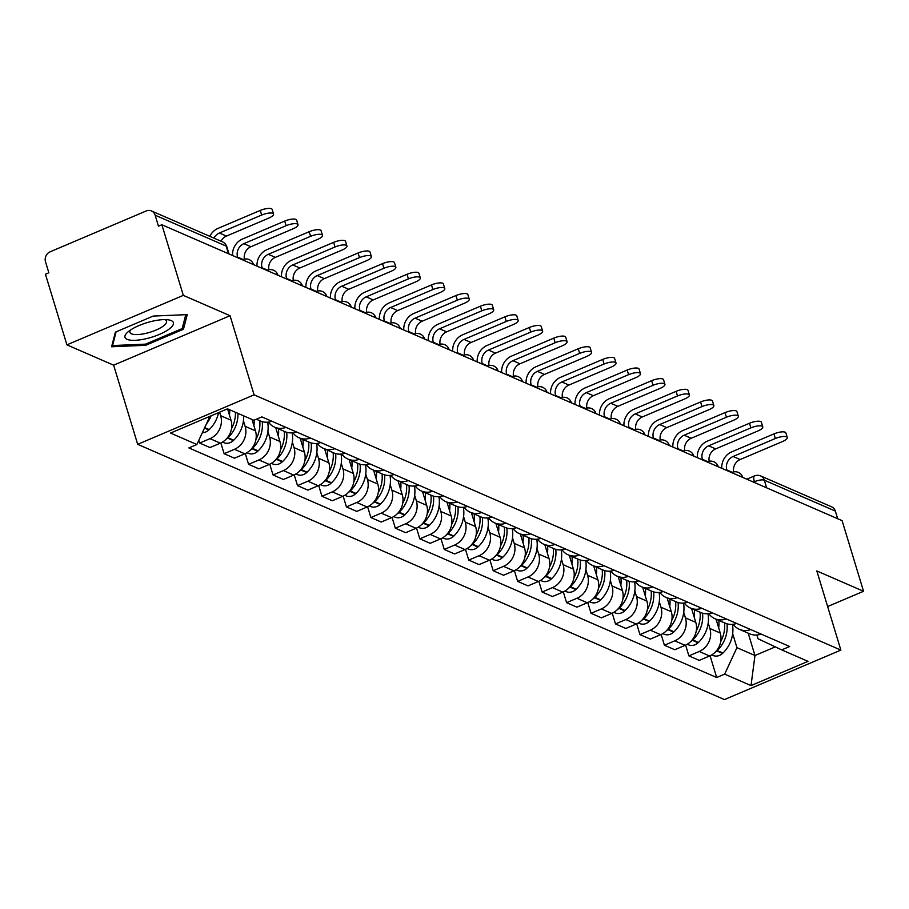 <?xml version="1.0" encoding="UTF-8"?>
<svg xmlns="http://www.w3.org/2000/svg" width="909" height="909" viewBox="0 0 909 909"><rect width="100%" height="100%" fill="white"/><g stroke="black" fill="none" stroke-linecap="round" stroke-linejoin="round"><path stroke-width="1.36" d="M183.323 295.38L66.902 344.852L113.636 365.179L137.679 444.319L724.45 699.578L840.87 650.094L254.1 394.847L230.057 315.707L183.323 295.38L161.87 224.75L842.098 520.652L863.55 591.282L816.827 570.954L840.87 650.094M66.902 344.852L45.45 274.234L48.847 272.791L45.507 261.792A7.783 6.988 -66.5 0 1 50.131 251.804L146.19 210.979A7.783 6.988 -66.5 0 1 151.451 210.945L222.478 241.839A7.783 6.988 113.5 0 1 226.159 246.089L155.132 215.194A7.783 6.988 -66.5 0 0 151.451 210.945M766.639 487.838L764.321 480.191A7.783 6.988 113.5 0 0 760.64 475.941L831.667 506.847A7.783 6.988 113.5 0 1 835.36 511.097L764.321 480.191A7.783 2.352 163.1 0 0 754.402 481.713L753.481 482.111M837.678 518.732L835.36 511.097M827.633 606.542L863.55 591.282M155.132 215.194L158.473 226.193L161.87 224.75M219.603 412.209L220.66 415.697A17.896 16.078 113.5 0 1 210.002 438.649L199.65 443.058L210.002 447.558L220.353 443.16A17.896 16.078 -66.5 0 0 231.011 420.197L227.557 408.845L253.884 420.288L261.86 416.901L789.66 646.504L781.695 649.89L808.033 661.354L751.016 685.591L724.666 674.126L736.938 647.674L754.97 655.514L775.297 646.878M198.821 440.308L199.65 443.058M256.383 419.231L260.519 421.026A17.896 16.078 -66.5 0 0 271.848 421.242M243.43 420.787L245.123 426.332A17.896 16.078 113.5 0 1 234.465 449.296L224.114 453.693L234.465 458.193L244.816 453.796A17.896 16.078 -66.5 0 0 255.463 430.832L252.02 419.481M285.96 427.389A17.896 16.078 113.5 0 1 274.632 427.162A17.896 16.078 113.5 0 1 268.45 422.094M220.842 442.933L224.114 453.693M274.632 427.162L284.983 431.673A17.896 16.078 -66.5 0 0 296.311 431.889M267.894 431.434L269.575 436.979A17.896 16.078 113.5 0 1 258.929 459.931L248.577 464.34L258.929 468.839L269.28 464.442A17.896 16.078 -66.5 0 0 279.927 441.479L275.722 427.639M310.423 438.024A17.896 16.078 113.5 0 1 299.095 437.808A17.896 16.078 113.5 0 1 292.914 432.741M245.305 453.58L248.577 464.34M299.095 437.808L309.446 442.308A17.896 16.078 -66.5 0 0 320.775 442.524M292.357 442.069L294.039 447.614A17.896 16.078 113.5 0 1 283.392 470.578L273.041 474.975L283.392 479.475L293.743 475.077A17.896 16.078 -66.5 0 0 304.39 452.114L300.186 438.286M334.887 448.671A17.896 16.078 113.5 0 1 323.559 448.444A17.896 16.078 113.5 0 1 317.377 443.376M269.768 464.215L273.041 474.975M323.559 448.444L333.91 452.955A17.896 16.078 -66.5 0 0 345.227 453.171M316.821 452.716L318.502 458.261A17.896 16.078 113.5 0 1 307.856 481.213L297.504 485.622L307.844 490.121L318.195 485.724A17.896 16.078 -66.5 0 0 328.853 462.761L324.649 448.921M359.35 459.306A17.896 16.078 113.5 0 1 348.022 459.09A17.896 16.078 113.5 0 1 341.829 454.023M294.232 474.862L297.504 485.622M348.022 459.09L358.373 463.59A17.896 16.078 -66.5 0 0 369.69 463.806M341.284 463.351L342.966 468.896A17.896 16.078 113.5 0 1 332.308 491.86L321.956 496.257L332.308 500.757L342.659 496.359A17.896 16.078 -66.5 0 0 353.317 473.396L349.113 459.568M383.803 469.953A17.896 16.078 113.5 0 1 372.485 469.726A17.896 16.078 113.5 0 1 366.293 464.658M318.695 485.497L321.956 496.257M372.485 469.726L382.837 474.237A17.896 16.078 -66.5 0 0 394.154 474.453M365.748 473.998L367.429 479.543A17.896 16.078 113.5 0 1 356.771 502.495L346.42 506.904L356.771 511.403L367.122 507.006A17.896 16.078 -66.5 0 0 377.78 484.043L373.576 470.203M408.266 480.588A17.896 16.078 113.5 0 1 396.949 480.372A17.896 16.078 113.5 0 1 390.756 475.305M343.159 496.144L346.42 506.904M396.949 480.372L407.289 484.872A17.896 16.078 -66.5 0 0 418.617 485.088M390.2 484.633L391.893 490.178A17.896 16.078 113.5 0 1 381.235 513.142L370.883 517.539L381.235 522.039L391.586 517.641A17.896 16.078 -66.5 0 0 402.244 494.678L398.04 480.85M432.729 491.235A17.896 16.078 113.5 0 1 421.401 491.008A17.896 16.078 113.5 0 1 415.22 485.94M367.611 506.779L370.883 517.539M421.401 491.008L431.752 495.519A17.896 16.078 -66.5 0 0 443.081 495.735M414.663 495.28L416.356 500.825A17.896 16.078 113.5 0 1 405.698 523.777L395.347 528.186L405.698 532.685L416.049 528.288A17.896 16.078 -66.5 0 0 426.696 505.324L422.492 491.485M457.193 501.87A17.896 16.078 113.5 0 1 445.864 501.654A17.896 16.078 113.5 0 1 439.683 496.587M392.074 517.426L395.347 528.186M445.864 501.654L456.216 506.154A17.896 16.078 -66.5 0 0 467.544 506.37M439.127 505.915L440.808 511.46A17.896 16.078 113.5 0 1 430.162 534.424L419.81 538.821L430.162 543.321L440.513 538.923A17.896 16.078 -66.5 0 0 451.159 515.96L446.955 502.132M481.656 512.517A17.896 16.078 113.5 0 1 470.328 512.29A17.896 16.078 113.5 0 1 464.147 507.222M416.538 528.061L419.81 538.821M470.328 512.29L480.679 516.801A17.896 16.078 -66.5 0 0 492.008 517.016M463.59 516.562L465.272 522.107A17.896 16.078 113.5 0 1 454.625 545.059L444.274 549.468L454.614 553.967L464.976 549.57A17.896 16.078 -66.5 0 0 475.623 526.606L471.419 512.767M506.12 523.152A17.896 16.078 113.5 0 1 494.791 522.936A17.896 16.078 113.5 0 1 488.61 517.869M441.001 538.707L444.274 549.468M494.791 522.936L505.143 527.436A17.896 16.078 -66.5 0 0 516.46 527.652M488.053 527.197L489.735 532.742A17.896 16.078 113.5 0 1 479.088 555.706L468.737 560.103L479.077 564.603L489.428 560.205A17.896 16.078 -66.5 0 0 500.086 537.242L495.882 523.414M530.572 533.799A17.896 16.078 113.5 0 1 519.255 533.583A17.896 16.078 113.5 0 1 513.062 528.504M465.465 549.343L468.737 560.103M519.255 533.583L529.606 538.083A17.896 16.078 -66.5 0 0 540.923 538.298M512.517 537.844L514.199 543.389A17.896 16.078 113.5 0 1 503.541 566.341L493.189 570.75L503.541 575.249L513.892 570.852A17.896 16.078 -66.5 0 0 524.55 547.888L520.346 534.049M555.035 544.434A17.896 16.078 113.5 0 1 543.718 544.218A17.896 16.078 113.5 0 1 537.526 539.151M489.928 559.989L493.189 570.75M543.718 544.218L554.058 548.718A17.896 16.078 -66.5 0 0 565.387 548.934M536.98 548.479L538.662 554.024A17.896 16.078 113.5 0 1 528.004 576.988L517.653 581.385L528.004 585.885L538.355 581.487A17.896 16.078 -66.5 0 0 549.013 558.524L544.809 544.696M579.499 555.081A17.896 16.078 113.5 0 1 568.182 554.865A17.896 16.078 113.5 0 1 561.989 549.786M514.392 570.625L517.653 581.385M568.182 554.865L578.522 559.365A17.896 16.078 -66.5 0 0 589.85 559.58M561.432 559.126L563.125 564.671A17.896 16.078 113.5 0 1 552.467 587.623L542.116 592.032L552.467 596.531L562.819 592.134A17.896 16.078 -66.5 0 0 573.465 569.17L569.273 555.331M603.962 565.716A17.896 16.078 113.5 0 1 592.634 565.5A17.896 16.078 113.5 0 1 586.453 560.433M538.844 581.271L542.116 592.032M592.634 565.5L602.985 570A17.896 16.078 -66.5 0 0 614.314 570.216M585.896 569.761L587.589 575.306A17.896 16.078 113.5 0 1 576.931 598.27L566.58 602.667L576.931 607.167L587.282 602.769A17.896 16.078 -66.5 0 0 597.929 579.806L593.725 565.977M628.426 576.363A17.896 16.078 113.5 0 1 617.097 576.147A17.896 16.078 113.5 0 1 610.916 571.068M563.307 591.907L566.58 602.667M617.097 576.147L627.449 580.646A17.896 16.078 -66.5 0 0 638.777 580.862M610.359 580.408L612.041 585.953A17.896 16.078 113.5 0 1 601.394 608.905L591.043 613.314L601.394 617.813L611.746 613.416A17.896 16.078 -66.5 0 0 622.392 590.452L618.188 576.613M652.889 586.998A17.896 16.078 113.5 0 1 641.561 586.782A17.896 16.078 113.5 0 1 635.38 581.715M587.771 602.553L591.043 613.314M641.561 586.782L651.912 591.282A17.896 16.078 -66.5 0 0 663.24 591.498M634.823 591.043L636.505 596.588A17.896 16.078 113.5 0 1 625.858 619.552L615.507 623.949L625.846 628.449L636.209 624.051A17.896 16.078 -66.5 0 0 646.856 601.088L642.652 587.259M677.353 597.645A17.896 16.078 113.5 0 1 666.024 597.429A17.896 16.078 113.5 0 1 659.843 592.35M612.234 613.189L615.507 623.949M666.024 597.429L676.376 601.928A17.896 16.078 -66.5 0 0 687.693 602.144M659.286 601.69L660.968 607.235A17.896 16.078 113.5 0 1 650.321 630.187L639.959 634.596L650.31 639.095L660.661 634.698A17.896 16.078 -66.5 0 0 671.319 611.734L667.115 597.895M701.805 608.28A17.896 16.078 113.5 0 1 690.488 608.064A17.896 16.078 113.5 0 1 684.295 602.997M636.698 623.835L639.959 634.596M690.488 608.064L700.839 612.564A17.896 16.078 -66.5 0 0 712.156 612.78M683.75 612.325L685.431 617.87A17.896 16.078 113.5 0 1 674.773 640.834L664.422 645.231L674.773 649.73L685.125 645.333A17.896 16.078 -66.5 0 0 695.783 622.37L691.579 608.541M726.268 618.927A17.896 16.078 113.5 0 1 714.951 618.711A17.896 16.078 113.5 0 1 708.759 613.632M661.161 634.471L664.422 645.231M714.951 618.711L725.291 623.21A17.896 16.078 -66.5 0 0 736.62 623.426M708.213 622.972L709.895 628.517A17.896 16.078 113.5 0 1 699.237 651.469L688.886 655.878L699.237 660.377L709.588 655.98A17.896 16.078 -66.5 0 0 720.246 633.016L716.042 619.177M750.732 629.562A17.896 16.078 113.5 0 1 739.403 629.346A17.896 16.078 113.5 0 1 733.222 624.278M685.625 645.117L688.886 655.878M739.403 629.346L749.755 633.846A17.896 16.078 -66.5 0 0 761.083 634.062M207.479 417.356L209.127 418.072L208.752 416.811M209.127 418.072L196.855 444.524L170.517 433.07L227.534 408.834M196.855 444.524L188.879 447.921L716.69 677.512L724.666 674.126M137.679 444.319L254.1 394.847M113.636 365.179L230.057 315.707M183.459 329.228L187.243 314.616L153.201 316.071L115.375 332.149L111.602 346.761L145.645 345.306L183.459 329.228L182.686 326.661M748.187 633.164L754.97 655.514L751.016 685.591M732.665 633.607L736.938 647.674M781.695 649.89L757.981 638.732L756.856 635.005M710.077 655.753L716.69 677.512M145.292 344.159L145.645 345.306M221.035 241.215A10.51 9.442 113.5 0 1 226.455 236.079L268.712 218.126A8.76 2.647 163.1 0 0 273.552 214.047A8.76 2.647 163.1 0 0 261.656 215.047L260.247 210.433A8.76 2.647 -16.9 0 1 272.155 209.422L273.552 214.047M202.377 432.639A9.829 8.829 -66.5 0 0 208.831 429.968L209.229 429.593A29.577 26.566 -66.5 0 0 218.558 412.641M206.445 423.867A29.577 26.566 -66.5 0 0 211.127 415.799M213.979 238.147A10.51 9.442 113.5 0 1 219.399 233.011L261.656 215.047M260.247 210.433L217.99 228.398A15.567 13.976 -66.5 0 0 209.809 236.329M129.351 330.831A25.293 7.647 163.1 0 0 127.76 332.103A25.293 7.647 163.1 0 0 136.452 340.239A25.293 7.647 163.1 0 0 169.063 329.126A25.293 7.647 163.1 0 0 168.21 319.82A25.293 7.647 163.1 0 0 129.351 330.831M130.441 330.058A19.146 5.784 163.1 0 0 129.896 332.308A19.146 5.784 163.1 0 0 143.463 333.864A19.146 5.784 163.1 0 0 163.256 326.104A19.146 5.784 163.1 0 0 166.54 321.172A19.146 5.784 163.1 0 0 164.836 319.604M185.777 314.673L182.186 328.569L145.542 344.147L112.557 345.556L116.102 331.83M112.216 344.397L112.557 345.556M244.396 259.099A10.51 9.442 113.5 0 1 250.918 246.725L293.175 228.761A8.76 2.647 163.1 0 0 298.016 224.682A8.76 2.647 163.1 0 0 286.108 225.693L284.71 221.08A8.76 2.647 -16.9 0 1 296.618 220.069L298.016 224.682M235.431 412.266A29.577 26.566 113.5 0 1 231.488 428.73M229.443 415.038A29.577 26.566 -66.5 0 0 229.704 409.777M225.932 439.388A9.829 8.829 -66.5 0 0 227.568 438.115L227.966 437.74A29.577 26.566 -66.5 0 0 237.942 413.356M222.466 442.081L223.705 442.615A9.829 8.829 -66.5 0 0 233.295 440.604L233.693 440.229A29.577 26.566 -66.5 0 0 243.669 415.845M237.806 257.781L237.601 257.133A10.51 9.442 113.5 0 1 243.862 243.657L286.108 225.693M284.71 221.08L242.453 239.044A15.567 13.976 -66.5 0 0 232.556 255.497M268.848 269.746A10.51 9.442 113.5 0 1 275.37 257.361L317.627 239.408A8.76 2.647 163.1 0 0 322.479 235.329A8.76 2.647 163.1 0 0 310.571 236.329L309.174 231.715A8.76 2.647 -16.9 0 1 321.082 230.704L322.479 235.329M259.735 420.685A29.577 26.566 113.5 0 1 255.952 439.365M253.895 425.673A29.577 26.566 -66.5 0 0 254.156 420.174M250.395 450.035A9.829 8.829 -66.5 0 0 252.032 448.762L252.429 448.376A29.577 26.566 -66.5 0 0 262.235 421.651M246.93 452.716L248.157 453.25A9.829 8.829 -66.5 0 0 257.758 451.25L258.145 450.875A29.577 26.566 -66.5 0 0 267.678 422.185M262.269 268.428L262.065 267.769A10.51 9.442 113.5 0 1 268.314 254.293L310.571 236.329M309.174 231.715L266.916 249.68A15.567 13.976 -66.5 0 0 257.02 266.144M293.312 280.381A10.51 9.442 113.5 0 1 299.834 268.007L342.091 250.043A8.76 2.647 163.1 0 0 346.943 245.964A8.76 2.647 163.1 0 0 335.035 246.975L333.637 242.362A8.76 2.647 -16.9 0 1 345.545 241.351L346.943 245.964M284.199 431.332A29.577 26.566 113.5 0 1 280.415 450.012M278.359 436.32A29.577 26.566 -66.5 0 0 278.484 428.843M274.859 460.67A9.829 8.829 -66.5 0 0 276.495 459.397L276.893 459.022A29.577 26.566 -66.5 0 0 286.699 432.286M271.393 463.363L272.62 463.897A9.829 8.829 -66.5 0 0 282.21 461.886L282.608 461.511A29.577 26.566 -66.5 0 0 292.141 432.82M286.721 279.063L286.528 278.415A10.51 9.442 113.5 0 1 292.778 264.939L335.035 246.975M333.637 242.362L291.38 260.326A15.567 13.976 -66.5 0 0 281.483 276.779M317.775 291.028A10.51 9.442 113.5 0 1 324.297 278.643L366.554 260.69A8.76 2.647 163.1 0 0 371.406 256.611A8.76 2.647 163.1 0 0 359.498 257.611L358.101 252.997A8.76 2.647 -16.9 0 1 369.997 251.986L371.406 256.611M308.662 441.967A29.577 26.566 113.5 0 1 304.879 460.647M302.822 446.955A29.577 26.566 -66.5 0 0 302.936 439.479M299.322 471.317A9.829 8.829 -66.5 0 0 300.947 470.044L301.345 469.658A29.577 26.566 -66.5 0 0 311.162 442.933M295.857 473.998L297.084 474.532A9.829 8.829 -66.5 0 0 306.674 472.532L307.072 472.157A29.577 26.566 -66.5 0 0 316.605 443.467M311.185 289.71L310.992 289.051A10.51 9.442 113.5 0 1 317.241 275.575L359.498 257.611M358.101 252.997L315.843 270.962A15.567 13.976 -66.5 0 0 305.947 287.426M342.238 301.663A10.51 9.442 113.5 0 1 348.761 289.289L391.018 271.325A8.76 2.647 163.1 0 0 395.869 267.246A8.76 2.647 163.1 0 0 383.962 268.257L382.564 263.644A8.76 2.647 -16.9 0 1 394.461 262.633L395.869 267.246M333.126 452.614A29.577 26.566 113.5 0 1 329.342 471.294M327.285 457.602A29.577 26.566 -66.5 0 0 327.399 450.125M323.786 481.952A9.829 8.829 -66.5 0 0 325.411 480.679L325.808 480.304A29.577 26.566 -66.5 0 0 335.626 453.568M320.32 484.645L321.547 485.179A9.829 8.829 -66.5 0 0 331.137 483.168L331.535 482.793A29.577 26.566 -66.5 0 0 341.057 454.102M335.648 300.345L335.455 299.697A10.51 9.442 113.5 0 1 341.704 286.221L383.962 268.257M382.564 263.644L340.307 281.608A15.567 13.976 -66.5 0 0 330.41 298.061M366.702 312.31A10.51 9.442 113.5 0 1 373.224 299.925L415.481 281.972A8.76 2.647 163.1 0 0 420.333 277.893A8.76 2.647 163.1 0 0 408.425 278.893L407.016 274.279A8.76 2.647 -16.9 0 1 418.924 273.268L420.333 277.893M357.589 463.249A29.577 26.566 113.5 0 1 353.806 481.929M351.749 468.237A29.577 26.566 -66.5 0 0 351.863 460.761M348.238 492.598A9.829 8.829 -66.5 0 0 349.874 491.326L350.272 490.94A29.577 26.566 -66.5 0 0 360.078 464.215M344.784 495.28L346.011 495.814A9.829 8.829 -66.5 0 0 355.601 493.814L355.998 493.439A29.577 26.566 -66.5 0 0 365.52 464.749M360.112 310.992L359.907 310.333A10.51 9.442 113.5 0 1 366.168 296.857L408.425 278.893M407.016 274.279L364.759 292.243A15.567 13.976 -66.5 0 0 354.862 308.708M391.165 322.945A10.51 9.442 113.5 0 1 397.688 310.571L439.945 292.607A8.76 2.647 163.1 0 0 444.785 288.528A8.76 2.647 163.1 0 0 432.889 289.539L431.48 284.926A8.76 2.647 -16.9 0 1 443.387 283.915L444.785 288.528M382.053 473.896A29.577 26.566 113.5 0 1 378.258 492.576M376.212 478.884A29.577 26.566 -66.5 0 0 376.326 471.407M372.701 503.234A9.829 8.829 -66.5 0 0 374.338 501.961L374.735 501.586A29.577 26.566 -66.5 0 0 384.541 474.85M369.236 505.927L370.474 506.461A9.829 8.829 -66.5 0 0 380.064 504.45L380.462 504.075A29.577 26.566 -66.5 0 0 389.984 475.384M384.575 321.627L384.371 320.979A10.51 9.442 113.5 0 1 390.631 307.503L432.889 289.539M431.48 284.926L389.222 302.89A15.567 13.976 -66.5 0 0 379.326 319.343M415.629 333.592A10.51 9.442 113.5 0 1 422.151 321.207L464.397 303.254A8.76 2.647 163.1 0 0 469.249 299.175A8.76 2.647 163.1 0 0 457.341 300.175L455.943 295.561A8.76 2.647 -16.9 0 1 467.851 294.55L469.249 299.175M406.516 484.531A29.577 26.566 113.5 0 1 402.721 503.211M400.676 489.519A29.577 26.566 -66.5 0 0 400.789 482.043M397.165 513.88A9.829 8.829 -66.5 0 0 398.801 512.608L399.199 512.221A29.577 26.566 -66.5 0 0 409.005 485.497M393.699 516.562L394.926 517.096A9.829 8.829 -66.5 0 0 404.528 515.096L404.925 514.721A29.577 26.566 -66.5 0 0 414.447 486.031M409.039 332.274L408.834 331.615A10.51 9.442 113.5 0 1 415.083 318.139L457.341 300.175M455.943 295.561L413.686 313.525A15.567 13.976 -66.5 0 0 403.789 329.99M440.081 344.227A10.51 9.442 113.5 0 1 446.603 331.853L488.86 313.889A8.76 2.647 163.1 0 0 493.712 309.81A8.76 2.647 163.1 0 0 481.804 310.821L480.406 306.208A8.76 2.647 -16.9 0 1 492.314 305.197L493.712 309.81M430.968 495.178A29.577 26.566 113.5 0 1 427.185 513.858M425.128 500.166A29.577 26.566 -66.5 0 0 425.253 492.689M421.628 524.516A9.829 8.829 -66.5 0 0 423.264 523.243L423.662 522.868A29.577 26.566 -66.5 0 0 433.468 496.132M418.163 527.209L419.39 527.743A9.829 8.829 -66.5 0 0 428.98 525.732L429.378 525.357A29.577 26.566 -66.5 0 0 438.911 496.666M433.502 342.909L433.298 342.261A10.51 9.442 113.5 0 1 439.547 328.785L481.804 310.821M480.406 306.208L438.149 324.172A15.567 13.976 -66.5 0 0 428.253 340.625M464.544 354.874A10.51 9.442 113.5 0 1 471.067 342.488L513.324 324.536A8.76 2.647 163.1 0 0 518.175 320.457A8.76 2.647 163.1 0 0 506.268 321.456L504.87 316.843A8.76 2.647 -16.9 0 1 516.778 315.832L518.175 320.457M455.432 505.813A29.577 26.566 113.5 0 1 451.648 524.493M449.591 510.801A29.577 26.566 -66.5 0 0 449.716 503.325M446.092 535.162A9.829 8.829 -66.5 0 0 447.728 533.89L448.126 533.503A29.577 26.566 -66.5 0 0 457.931 506.779M442.626 537.844L443.853 538.378A9.829 8.829 -66.5 0 0 453.443 536.378L453.841 536.003A29.577 26.566 -66.5 0 0 463.374 507.313M457.954 353.556L457.761 352.897A10.51 9.442 113.5 0 1 464.01 339.421L506.268 321.456M504.87 316.843L462.613 334.807A15.567 13.976 -66.5 0 0 452.716 351.272M489.008 365.509A10.51 9.442 113.5 0 1 495.53 353.135L537.787 335.171A8.76 2.647 163.1 0 0 542.639 331.092A8.76 2.647 163.1 0 0 530.731 332.103L529.333 327.49A8.76 2.647 -16.9 0 1 541.23 326.479L542.639 331.092M479.895 516.46A29.577 26.566 113.5 0 1 476.111 535.14M474.055 521.448A29.577 26.566 -66.5 0 0 474.168 513.971M470.555 545.798A9.829 8.829 -66.5 0 0 472.18 544.525L472.578 544.15A29.577 26.566 -66.5 0 0 482.395 517.414M467.09 548.491L468.317 549.025A9.829 8.829 -66.5 0 0 477.907 547.013L478.304 546.639A29.577 26.566 -66.5 0 0 487.838 517.948M482.418 364.191L482.224 363.543A10.51 9.442 113.5 0 1 488.474 350.067L530.731 332.103M529.333 327.49L487.076 345.454A15.567 13.976 -66.5 0 0 477.18 361.907M513.471 376.156A10.51 9.442 113.5 0 1 519.993 363.77L562.251 345.818A8.76 2.647 163.1 0 0 567.102 341.739A8.76 2.647 163.1 0 0 555.194 342.738L553.786 338.125A8.76 2.647 -16.9 0 1 565.693 337.114L567.102 341.739M504.359 527.095A29.577 26.566 113.5 0 1 500.575 545.775M498.518 532.083A29.577 26.566 -66.5 0 0 498.632 524.607M495.019 556.444A9.829 8.829 -66.5 0 0 496.644 555.172L497.041 554.785A29.577 26.566 -66.5 0 0 506.847 528.061M491.553 559.126L492.78 559.66A9.829 8.829 -66.5 0 0 502.37 557.66L502.768 557.285A29.577 26.566 -66.5 0 0 512.29 528.595M506.881 374.838L506.688 374.178A10.51 9.442 113.5 0 1 512.937 360.703L555.194 342.738M553.786 338.125L511.54 356.089A15.567 13.976 -66.5 0 0 501.643 372.554M537.935 386.791A10.51 9.442 113.5 0 1 544.457 374.417L586.714 356.453A8.76 2.647 163.1 0 0 591.554 352.374A8.76 2.647 163.1 0 0 579.658 353.385L578.249 348.772A8.76 2.647 -16.9 0 1 590.157 347.761L591.554 352.374M528.822 537.742A29.577 26.566 113.5 0 1 525.038 556.422M522.982 542.73A29.577 26.566 -66.5 0 0 523.095 535.253M519.471 567.08A9.829 8.829 -66.5 0 0 521.107 565.807L521.505 565.432A29.577 26.566 -66.5 0 0 531.311 538.696M516.005 569.773L517.244 570.307A9.829 8.829 -66.5 0 0 526.834 568.295L527.231 567.92A29.577 26.566 -66.5 0 0 536.753 539.23M531.345 385.473L531.14 384.825A10.51 9.442 113.5 0 1 537.401 371.349L579.658 353.385M578.249 348.772L535.992 366.736A15.567 13.976 -66.5 0 0 526.095 383.189M562.398 397.438A10.51 9.442 113.5 0 1 568.92 385.052L611.178 367.1A8.76 2.647 163.1 0 0 616.018 363.021A8.76 2.647 163.1 0 0 604.121 364.02L602.712 359.407A8.76 2.647 -16.9 0 1 614.62 358.396L616.018 363.021M553.286 548.377A29.577 26.566 113.5 0 1 549.49 567.057M547.445 553.365A29.577 26.566 -66.5 0 0 547.559 545.889M543.934 577.726A9.829 8.829 -66.5 0 0 545.57 576.454L545.968 576.067A29.577 26.566 -66.5 0 0 555.774 549.343M540.469 580.408L541.707 580.942A9.829 8.829 -66.5 0 0 551.297 578.942L551.695 578.567A29.577 26.566 -66.5 0 0 561.217 549.877M555.808 396.119L555.604 395.46A10.51 9.442 113.5 0 1 561.864 381.985L604.121 364.02M602.712 359.407L560.455 377.371A15.567 13.976 -66.5 0 0 550.559 393.836M586.862 408.073A10.51 9.442 113.5 0 1 593.372 395.699L635.63 377.735A8.76 2.647 163.1 0 0 640.481 373.656A8.76 2.647 163.1 0 0 628.574 374.667L627.176 370.054A8.76 2.647 -16.9 0 1 639.084 369.043L640.481 373.656M577.738 559.024A29.577 26.566 113.5 0 1 573.954 577.704M571.897 564.012A29.577 26.566 -66.5 0 0 572.022 556.535M568.398 588.362A9.829 8.829 -66.5 0 0 570.034 587.089L570.432 586.714A29.577 26.566 -66.5 0 0 580.237 559.978M564.932 591.055L566.159 591.589A9.829 8.829 -66.5 0 0 575.761 589.577L576.147 589.202A29.577 26.566 -66.5 0 0 585.68 560.512M580.272 406.755L580.067 406.107A10.51 9.442 113.5 0 1 586.316 392.631L628.574 374.667M627.176 370.054L584.919 388.018A15.567 13.976 -66.5 0 0 575.022 404.471M611.314 418.719A10.51 9.442 113.5 0 1 617.836 406.334L660.093 388.382A8.76 2.647 163.1 0 0 664.945 384.302A8.76 2.647 163.1 0 0 653.037 385.302L651.639 380.689A8.76 2.647 -16.9 0 1 663.547 379.678L664.945 384.302M602.201 569.659A29.577 26.566 113.5 0 1 598.417 588.339M596.361 574.647A29.577 26.566 -66.5 0 0 596.486 567.171M592.861 599.008A9.829 8.829 -66.5 0 0 594.497 597.736L594.895 597.349A29.577 26.566 -66.5 0 0 604.701 570.625M589.396 601.69L590.623 602.224A9.829 8.829 -66.5 0 0 600.213 600.224L600.61 599.849A29.577 26.566 -66.5 0 0 610.144 571.159M604.724 417.401L604.53 416.742A10.51 9.442 113.5 0 1 610.78 403.266L653.037 385.302M651.639 380.689L609.382 398.653A15.567 13.976 -66.5 0 0 599.486 415.118M635.777 429.355A10.51 9.442 113.5 0 1 642.299 416.981L684.557 399.017A8.76 2.647 163.1 0 0 689.408 394.938A8.76 2.647 163.1 0 0 677.5 395.949L676.103 391.336A8.76 2.647 -16.9 0 1 687.999 390.325L689.408 394.938M626.665 580.306A29.577 26.566 113.5 0 1 622.881 598.986M620.824 585.294A29.577 26.566 -66.5 0 0 620.938 577.817M617.325 609.644A9.829 8.829 -66.5 0 0 618.961 608.371L619.347 607.996A29.577 26.566 -66.5 0 0 629.164 581.26M613.859 612.336L615.086 612.871A9.829 8.829 -66.5 0 0 624.676 610.859L625.074 610.484A29.577 26.566 -66.5 0 0 634.607 581.794M629.187 428.037L628.994 427.389A10.51 9.442 113.5 0 1 635.243 413.913L677.5 395.949M676.103 391.336L633.846 409.3A15.567 13.976 -66.5 0 0 623.949 425.753M660.241 440.001A10.51 9.442 113.5 0 1 666.763 427.616L709.02 409.664A8.76 2.647 163.1 0 0 713.872 405.584A8.76 2.647 163.1 0 0 701.964 406.584L700.566 401.971A8.76 2.647 -16.9 0 1 712.463 400.971L713.872 405.584M651.128 590.941A29.577 26.566 113.5 0 1 647.344 609.621M645.288 595.929A29.577 26.566 -66.5 0 0 645.401 588.453M641.788 620.29A9.829 8.829 -66.5 0 0 643.413 619.018L643.811 618.631A29.577 26.566 -66.5 0 0 653.628 591.907M638.323 622.972L639.55 623.506A9.829 8.829 -66.5 0 0 649.14 621.506L649.537 621.131A29.577 26.566 -66.5 0 0 659.07 592.441M653.651 438.683L653.457 438.024A10.51 9.442 113.5 0 1 659.707 424.548L701.964 406.584M700.566 401.971L658.309 419.935A15.567 13.976 -66.5 0 0 648.412 436.4M684.704 450.637A10.51 9.442 113.5 0 1 691.226 438.263L733.483 420.299A8.76 2.647 163.1 0 0 738.335 416.22A8.76 2.647 163.1 0 0 726.427 417.231L725.018 412.618A8.76 2.647 -16.9 0 1 736.926 411.607L738.335 416.22M675.592 601.588A29.577 26.566 113.5 0 1 671.808 620.268M669.751 606.576A29.577 26.566 -66.5 0 0 669.865 599.099M666.252 630.926A9.829 8.829 -66.5 0 0 667.876 629.653L668.274 629.278A29.577 26.566 -66.5 0 0 678.08 602.542M662.786 633.618L664.013 634.152A9.829 8.829 -66.5 0 0 673.603 632.141L674.001 631.766A29.577 26.566 -66.5 0 0 683.523 603.076M678.114 449.319L677.921 448.671A10.51 9.442 113.5 0 1 684.17 435.195L726.427 417.231M725.018 412.618L682.761 430.582A15.567 13.976 -66.5 0 0 672.865 447.035M709.168 461.283A10.51 9.442 113.5 0 1 715.69 448.898L757.947 430.946A8.76 2.647 163.1 0 0 762.787 426.866A8.76 2.647 163.1 0 0 750.891 427.866L749.482 423.253A8.76 2.647 -16.9 0 1 761.39 422.253L762.787 426.866M700.055 612.223A29.577 26.566 113.5 0 1 696.26 630.903M694.215 617.211A29.577 26.566 -66.5 0 0 694.328 609.734M690.704 641.572A9.829 8.829 -66.5 0 0 692.34 640.3L692.738 639.913A29.577 26.566 -66.5 0 0 702.543 613.189M687.238 644.254L688.477 644.788A9.829 8.829 -66.5 0 0 698.067 642.788L698.464 642.413A29.577 26.566 -66.5 0 0 707.986 613.723M702.577 459.965L702.373 459.306A10.51 9.442 113.5 0 1 708.634 445.83L750.891 427.866M749.482 423.253L707.225 441.217A15.567 13.976 -66.5 0 0 697.328 457.682M733.631 471.919A10.51 9.442 113.5 0 1 740.153 459.545L782.41 441.581A8.76 2.647 163.1 0 0 787.251 437.502A8.76 2.647 163.1 0 0 775.343 438.513L773.945 433.9A8.76 2.647 -16.9 0 1 785.853 432.889L787.251 437.502M724.518 622.87A29.577 26.566 113.5 0 1 720.723 641.549M718.678 627.858A29.577 26.566 -66.5 0 0 718.792 620.381M715.167 652.207A9.829 8.829 -66.5 0 0 716.803 650.935L717.201 650.56A29.577 26.566 -66.5 0 0 727.007 623.824M711.702 654.9L712.94 655.434A9.829 8.829 -66.5 0 0 722.53 653.423L722.928 653.048A29.577 26.566 -66.5 0 0 732.449 624.358M727.041 470.601L726.836 469.953A10.51 9.442 113.5 0 1 733.097 456.477L775.343 438.513M773.945 433.9L731.688 451.864A15.567 13.976 -66.5 0 0 721.791 468.317M742.721 477.43L742.676 477.27A7.783 2.352 163.1 0 0 742.017 476.657A7.783 2.352 163.1 0 0 740.244 476.35M718.258 466.783L718.212 466.635A7.783 2.352 163.1 0 0 717.553 466.01A7.783 2.352 163.1 0 0 715.781 465.703M693.794 456.148L693.749 455.988A7.783 2.352 163.1 0 0 693.09 455.375A7.783 2.352 163.1 0 0 691.317 455.068M669.342 445.501L669.285 445.353A7.783 2.352 163.1 0 0 668.638 444.728A7.783 2.352 163.1 0 0 666.854 444.421M644.879 434.866L644.833 434.707A7.783 2.352 163.1 0 0 644.174 434.093A7.783 2.352 163.1 0 0 642.39 433.786M620.415 424.219L620.37 424.071A7.783 2.352 163.1 0 0 619.711 423.446A7.783 2.352 163.1 0 0 617.927 423.139M595.952 413.584L595.906 413.425A7.783 2.352 163.1 0 0 595.247 412.8A7.783 2.352 163.1 0 0 593.475 412.504M571.488 402.937L571.443 402.789A7.783 2.352 163.1 0 0 570.784 402.164A7.783 2.352 163.1 0 0 569.011 401.858M547.025 392.302L546.979 392.143A7.783 2.352 163.1 0 0 546.32 391.518A7.783 2.352 163.1 0 0 544.548 391.222M522.561 381.655L522.516 381.507A7.783 2.352 163.1 0 0 521.857 380.882A7.783 2.352 163.1 0 0 520.084 380.576M498.109 371.02L498.052 370.861A7.783 2.352 163.1 0 0 497.405 370.236A7.783 2.352 163.1 0 0 495.621 369.94M473.646 360.373L473.6 360.225A7.783 2.352 163.1 0 0 472.941 359.6A7.783 2.352 163.1 0 0 471.157 359.294M449.182 349.738L449.137 349.579A7.783 2.352 163.1 0 0 448.478 348.954A7.783 2.352 163.1 0 0 446.705 348.658M424.719 339.091L424.673 338.943A7.783 2.352 163.1 0 0 424.014 338.318A7.783 2.352 163.1 0 0 422.242 338.012M400.255 328.456L400.21 328.297A7.783 2.352 163.1 0 0 399.551 327.672A7.783 2.352 163.1 0 0 397.778 327.376M375.792 317.809L375.747 317.661A7.783 2.352 163.1 0 0 375.087 317.036A7.783 2.352 163.1 0 0 373.315 316.73M351.328 307.174L351.283 307.015A7.783 2.352 163.1 0 0 350.624 306.39A7.783 2.352 163.1 0 0 348.851 306.094M326.876 296.527L326.831 296.379A7.783 2.352 163.1 0 0 326.172 295.755A7.783 2.352 163.1 0 0 324.388 295.448M302.413 285.892L302.367 285.733A7.783 2.352 163.1 0 0 301.708 285.108A7.783 2.352 163.1 0 0 299.925 284.812M277.949 275.245L277.904 275.097A7.783 2.352 163.1 0 0 277.245 274.473A7.783 2.352 163.1 0 0 275.472 274.166M253.486 264.61L253.441 264.451A7.783 2.352 163.1 0 0 252.782 263.826A7.783 2.352 163.1 0 0 251.009 263.53M754.675 482.622L754.402 481.713A7.783 2.477 67 0 1 754.493 475.918L746.778 479.191M720.246 633.016L709.895 628.517M695.783 622.37L685.431 617.87M671.319 611.734L660.968 607.235M646.856 601.088L636.505 596.588M622.392 590.452L612.041 585.953M597.929 579.806L587.589 575.306M573.465 569.17L563.125 564.671M549.013 558.524L538.662 554.024M524.55 547.888L514.199 543.389M500.086 537.242L489.735 532.742M475.623 526.606L465.272 522.107M451.159 515.96L440.808 511.46M426.696 505.324L416.356 500.825M402.244 494.678L391.893 490.178M377.78 484.043L367.429 479.543M353.317 473.396L342.966 468.896M328.853 462.761L318.502 458.261M304.39 452.114L294.039 447.614M279.927 441.479L269.575 436.979M255.463 430.832L245.123 426.332M231.011 420.197L220.66 415.697M685.125 645.333L674.773 640.834M660.661 634.698L650.321 630.187M636.209 624.051L625.858 619.552M611.746 613.416L601.394 608.905M587.282 602.769L576.931 598.27M562.819 592.134L552.467 587.623M538.355 581.487L528.004 576.988M513.892 570.852L503.541 566.341M489.428 560.205L479.088 555.706M464.976 549.57L454.625 545.059M440.513 538.923L430.162 534.424M416.049 528.288L405.698 523.777M391.586 517.641L381.235 513.142M367.122 507.006L356.771 502.495M342.659 496.359L332.308 491.86M318.195 485.724L307.856 481.213M293.743 475.077L283.392 470.578M269.28 464.442L258.929 459.931M244.816 453.796L234.465 449.296M220.353 443.16L210.002 438.649M709.588 655.98L699.237 651.469M229.023 253.963L226.818 246.714A7.783 2.352 163.1 0 0 226.159 246.089L228.489 253.736M208.831 429.968L204.491 428.082M209.229 429.593L204.707 427.616M219.399 233.011L226.455 236.079M233.295 440.604L227.568 438.115M237.601 257.133L243.067 259.508M233.693 440.229L227.966 437.74M243.862 243.657L250.918 246.725M257.758 451.25L252.032 448.762M262.065 267.769L267.53 270.143M258.145 450.875L252.429 448.376M268.314 254.293L275.37 257.361M282.21 461.886L276.495 459.397M286.528 278.415L291.994 280.79M282.608 461.511L276.893 459.022M292.778 264.939L299.834 268.007M306.674 472.532L300.947 470.044M310.992 289.051L316.457 291.425M307.072 472.157L301.345 469.658M317.241 275.575L324.297 278.643M331.137 483.168L325.411 480.679M335.455 299.697L340.909 302.072M331.535 482.793L325.808 480.304M341.704 286.221L348.761 289.289M355.601 493.814L349.874 491.326M359.907 310.333L365.373 312.707M355.998 493.439L350.272 490.94M366.168 296.857L373.224 299.925M380.064 504.45L374.338 501.961M384.371 320.979L389.836 323.354M380.462 504.075L374.735 501.586M390.631 307.503L397.688 310.571M404.528 515.096L398.801 512.608M408.834 331.615L414.299 333.989M404.925 514.721L399.199 512.221M415.083 318.139L422.151 321.207M428.98 525.732L423.264 523.243M433.298 342.261L438.763 344.636M429.378 525.357L423.662 522.868M439.547 328.785L446.603 331.853M453.443 536.378L447.728 533.89M457.761 352.897L463.226 355.271M453.841 536.003L448.126 533.503M464.01 339.421L471.067 342.488M477.907 547.013L472.18 544.525M482.224 363.543L487.678 365.918M478.304 546.639L472.578 544.15M488.474 350.067L495.53 353.135M502.37 557.66L496.644 555.172M506.688 374.178L512.142 376.553M502.768 557.285L497.041 554.785M512.937 360.703L519.993 363.77M526.834 568.295L521.107 565.807M531.14 384.825L536.605 387.2M527.231 567.92L521.505 565.432M537.401 371.349L544.457 374.417M551.297 578.942L545.57 576.454M555.604 395.46L561.069 397.835M551.695 578.567L545.968 576.067M561.864 381.985L568.92 385.052M575.761 589.577L570.034 587.089M580.067 406.107L585.532 408.482M576.147 589.202L570.432 586.714M586.316 392.631L593.372 395.699M600.213 600.224L594.497 597.736M604.53 416.742L609.996 419.117M600.61 599.849L594.895 597.349M610.78 403.266L617.836 406.334M624.676 610.859L618.961 608.371M628.994 427.389L634.459 429.764M625.074 610.484L619.347 607.996M635.243 413.913L642.299 416.981M649.14 621.506L643.413 619.018M653.457 438.024L658.911 440.399M649.537 621.131L643.811 618.631M659.707 424.548L666.763 427.616M673.603 632.141L667.876 629.653M677.921 448.671L683.375 451.046M674.001 631.766L668.274 629.278M684.17 435.195L691.226 438.263M698.067 642.788L692.34 640.3M702.373 459.306L707.838 461.681M698.464 642.413L692.738 639.913M708.634 445.83L715.69 448.898M722.53 653.423L716.803 650.935M726.836 469.953L732.302 472.328M722.928 653.048L717.201 650.56M733.097 456.477L740.153 459.545M253.441 264.451A7.783 7.783 0 0 0 242.953 259.554M277.904 275.097A7.783 7.783 0 0 0 267.416 270.2M302.367 285.733A7.783 7.783 0 0 0 291.869 280.836M326.831 296.379A7.783 7.783 0 0 0 316.332 291.482M351.283 307.015A7.783 7.783 0 0 0 340.795 302.118M375.747 317.661A7.783 7.783 0 0 0 365.259 312.764M400.21 328.297A7.783 7.783 0 0 0 389.722 323.399M424.673 338.943A7.783 7.783 0 0 0 414.186 334.046M449.137 349.579A7.783 7.783 0 0 0 438.649 344.681M473.6 360.225A7.783 7.783 0 0 0 463.101 355.328M498.052 370.861A7.783 7.783 0 0 0 487.565 365.963M522.516 381.507A7.783 7.783 0 0 0 512.028 376.61M546.979 392.143A7.783 7.783 0 0 0 536.492 387.245M571.443 402.789A7.783 7.783 0 0 0 560.955 397.892M595.906 413.425A7.783 7.783 0 0 0 585.419 408.527M620.37 424.071A7.783 7.783 0 0 0 609.871 419.174M644.833 434.707A7.783 7.783 0 0 0 634.334 429.809M669.285 445.353A7.783 7.783 0 0 0 658.798 440.456M693.749 455.988A7.783 7.783 0 0 0 683.261 451.091M718.212 466.635A7.783 7.783 0 0 0 707.725 461.738M742.676 477.27A7.783 7.783 0 0 0 732.188 472.373M760.64 475.941A7.783 7.783 0 0 0 754.493 475.918M226.818 246.714A7.783 7.783 0 0 0 222.478 241.839"/></g></svg>
